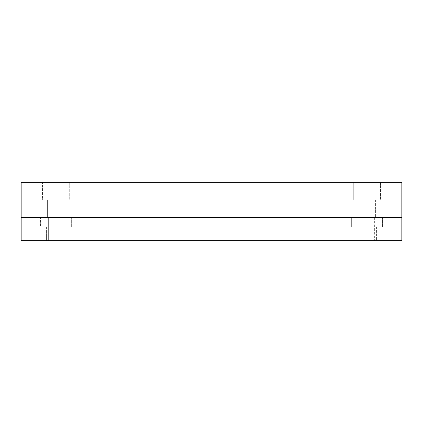 <?xml version="1.0" encoding="UTF-8"?>
<svg xmlns="http://www.w3.org/2000/svg" width="423" height="423" viewBox="0 0 423 423"><rect width="100%" height="100%" fill="white"/><g stroke="black" fill="none" stroke-linecap="round" stroke-linejoin="round"><path stroke-width="0.32" stroke-dasharray="2.12 1.59" d="M366.889 217.327L351.349 217.327L351.349 227.04L382.429 227.04L353.432 227.04L366.889 227.04L366.889 217.327L353.432 217.327L380.346 217.327L366.889 217.327L366.889 227.04L353.432 227.04L380.346 227.04L358.477 227.04L376.597 227.04L376.597 240.634L357.176 240.634L375.296 240.634L366.889 240.634L366.889 227.04L375.296 227.04L358.477 227.04L366.889 227.04L366.889 240.634L358.477 240.634L375.296 240.634L366.889 240.634L366.889 227.04L380.346 227.04L353.432 227.04L366.889 227.04L366.889 217.327L351.349 217.327L351.349 227.04L380.346 227.04L358.477 227.04L376.597 227.04L376.597 240.634L360.158 240.634L366.889 240.634L366.889 217.327L353.432 217.327L380.346 217.327L366.889 217.327L366.889 227.04L375.296 227.04L358.477 227.04L366.889 227.04L366.889 240.634L360.158 240.634L366.889 240.634L366.889 217.327L359.116 217.327L359.116 240.634L375.296 240.634L358.477 240.634L375.296 240.634L358.477 240.634L366.889 240.634L366.889 217.327L360.158 217.327L373.615 217.327L359.317 217.327L374.455 217.327L359.116 217.327L359.116 240.634L366.889 240.634L366.889 217.327L360.158 217.327L374.455 217.327L359.317 217.327L380.346 217.327L353.432 217.327L380.346 217.327L353.432 217.327L380.346 217.327L353.432 217.327L380.346 217.327L353.432 217.327L375.629 217.327L359.317 217.327L366.889 217.327L366.889 199.846L358.149 199.846L358.149 217.327L374.455 217.327L359.317 217.327L366.889 217.327L366.889 199.846L359.317 199.846L374.455 199.846L366.889 199.846L366.889 217.327L382.429 217.327L366.889 217.327L374.656 217.327L366.889 217.327L366.889 199.846L355.114 199.846L380.483 199.846L355.114 199.846L366.889 199.846L366.889 182.366L353.29 182.366L353.29 199.846L366.889 199.846L358.149 199.846L358.149 217.327L366.889 217.327M357.176 227.04L366.889 227.04L357.176 227.04L357.176 240.634L357.176 227.04M56.111 217.327L40.571 217.327L40.571 227.04L71.651 227.04L42.654 227.04L56.111 227.04L56.111 217.327L42.654 217.327L69.568 217.327L56.111 217.327L56.111 227.04L42.654 227.04L69.568 227.04L47.704 227.04L65.824 227.04L65.824 240.634L46.403 240.634L64.523 240.634L56.111 240.634L56.111 227.04L64.523 227.04L47.704 227.04L56.111 227.04L56.111 240.634L64.523 240.634L56.111 240.634L56.111 227.04L69.568 227.04L42.654 227.04L56.111 227.04L56.111 217.327L40.571 217.327L40.571 227.04L69.568 227.04L47.704 227.04L65.824 227.04L65.824 240.634L49.385 240.634L56.111 240.634L56.111 217.327L42.654 217.327L69.568 217.327L56.111 217.327L56.111 227.04L64.523 227.04L47.704 227.04L56.111 227.04L56.111 240.634L62.842 240.634L49.385 240.634L56.111 240.634L56.111 217.327L48.545 217.327L63.683 217.327L48.344 217.327L48.344 240.634L64.523 240.634L47.704 240.634L64.523 240.634L47.704 240.634L56.111 240.634L56.111 217.327L49.385 217.327L62.842 217.327L48.545 217.327L63.683 217.327L48.344 217.327L48.344 240.634L56.111 240.634L56.111 217.327L49.385 217.327L63.683 217.327L48.545 217.327L69.568 217.327L42.654 217.327L69.568 217.327L42.654 217.327L69.568 217.327L42.654 217.327L69.568 217.327L42.654 217.327L64.851 217.327L48.545 217.327L56.111 217.327L56.111 199.846L47.371 199.846L47.371 217.327L63.683 217.327L48.545 217.327L56.111 217.327L56.111 199.846L48.545 199.846L63.683 199.846L56.111 199.846L56.111 217.327L71.651 217.327L56.111 217.327L63.884 217.327L56.111 217.327L56.111 199.846L44.336 199.846L69.71 199.846L44.336 199.846L56.111 199.846L56.111 182.366L42.517 182.366L42.517 199.846L56.111 199.846L47.371 199.846L47.371 217.327L56.111 217.327M46.403 227.04L56.111 227.04L46.403 227.04L46.403 240.634L46.403 227.04M21.15 240.634L401.85 240.634L401.85 217.327L401.85 240.634L21.15 240.634L21.15 217.327L401.85 217.327L21.15 217.327L21.15 240.634M64.851 199.846L44.336 199.846L67.886 199.846L44.336 199.846L56.111 199.846L56.111 182.366L44.336 182.366L67.886 182.366L56.111 182.366L56.111 199.846L64.851 199.846L64.851 217.327L64.851 199.846M69.71 182.366L42.517 182.366L42.517 199.846L56.111 199.846L56.111 182.366L69.71 182.366L69.71 199.846L69.71 182.366M375.629 199.846L355.114 199.846L378.664 199.846L355.114 199.846L366.889 199.846L366.889 182.366L355.114 182.366L378.664 182.366L366.889 182.366L366.889 199.846L375.629 199.846L375.629 217.327L375.629 199.846M380.483 182.366L353.29 182.366L353.29 199.846L366.889 199.846L366.889 182.366L380.483 182.366L380.483 199.846L380.483 182.366M401.85 217.327L401.85 182.366L21.15 182.366L401.85 182.366L401.85 217.327L21.15 217.327L21.15 182.366L21.15 217.327M382.429 217.327L382.429 227.04L382.429 217.327M71.651 217.327L71.651 227.04L71.651 217.327M63.884 217.327L63.884 240.634L63.884 217.327M374.656 217.327L374.656 240.634L374.656 217.327"/><path stroke-width="0.63" d="M401.85 240.634L21.15 240.634L401.85 240.634L401.85 217.327L21.15 217.327L21.15 240.634L21.15 217.327L401.85 217.327L401.85 240.634M21.15 217.327L21.15 182.366L401.85 182.366L401.85 217.327L401.85 182.366L21.15 182.366L21.15 217.327L401.85 217.327"/></g></svg>
